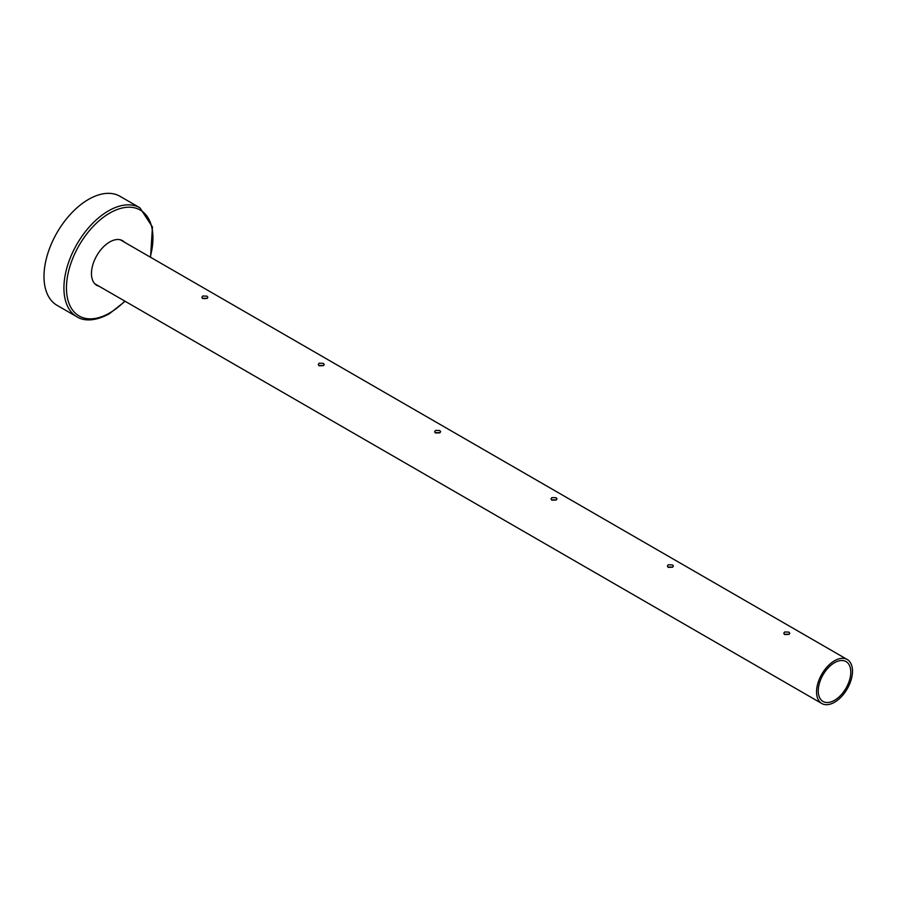 <?xml version="1.0" encoding="UTF-8"?>
<svg xmlns="http://www.w3.org/2000/svg" width="897" height="897" viewBox="0 0 897 897"><rect width="100%" height="100%" fill="white"/><g stroke="black" fill="none" stroke-linecap="round" stroke-linejoin="round"><path stroke-width="1.35" d="M784.236 634.235L789.147 634.246M784.662 634.56L783.776 633.26L784.662 631.97L788.9 632.105L789.775 633.26L788.9 634.414L784.662 634.56M667.85 567.05L672.772 567.061M668.276 567.364L667.402 566.074L668.276 564.774L672.515 564.919L673.4 566.074L672.515 567.218L668.276 567.364M551.476 499.853L556.398 499.864M551.902 500.178L551.027 498.878L551.902 497.588L556.14 497.723L557.015 498.878L556.14 500.033L551.902 500.178M435.09 432.668L440.012 432.679M435.516 432.982L434.641 431.692L435.516 430.392L439.754 430.538L440.64 431.692L439.754 432.836L435.516 432.982M318.715 365.471L323.638 365.483M319.141 365.797L318.267 364.496L319.141 363.207L323.38 363.341L324.254 364.496L323.38 365.651L319.141 365.797M202.341 298.286L207.252 298.297M202.767 298.6L201.881 297.311L202.767 296.01L207.005 296.156L207.88 297.311L207.005 298.454L202.767 298.6M834.524 700.299A23.019 13.287 120 0 0 849.56 680.016A23.019 13.287 120 0 0 846.028 661.571A23.019 13.287 120 0 0 834.524 662.715A23.019 13.287 120 0 0 819.488 682.998A23.019 13.287 120 0 0 823.009 701.443A23.019 13.287 120 0 0 834.524 700.299M834.524 660.753A25.419 14.677 120 0 0 817.918 683.155A25.419 14.677 120 0 0 821.82 703.517A25.419 14.677 120 0 0 834.524 702.261A25.419 14.677 120 0 0 851.13 679.859A25.419 14.677 120 0 0 847.228 659.497A25.419 14.677 120 0 0 834.524 660.753M57.027 305.305A62.947 36.34 -60 0 1 47.384 254.871A62.947 36.34 -60 0 1 88.5 199.403A62.947 36.34 -60 0 1 119.974 196.286L139.898 207.79A62.947 36.34 -60 0 0 108.425 210.907A62.947 36.34 -60 0 0 67.309 266.375A62.947 36.34 -60 0 0 76.951 316.809L57.027 305.305M122.149 240.474A25.778 14.879 -60 0 1 123.696 241.764M99.13 286.278A25.778 14.879 -60 0 1 96.809 285.358A25.778 14.879 -60 0 1 92.851 264.705A25.778 14.879 -60 0 1 109.692 241.988A25.778 14.879 -60 0 1 122.586 240.71A25.778 14.879 -60 0 1 124.548 242.257M98.289 285.795A25.778 14.879 -60 0 1 96.394 285.1M124.795 301.1A61.142 35.297 -60 0 1 109.692 312.952A61.142 35.297 -60 0 1 66.456 287.993A61.142 35.297 -60 0 1 109.692 213.105A61.142 35.297 -60 0 1 150.214 257.069M821.82 703.517L94.847 283.8M847.228 659.497L120.254 239.779M76.951 316.809C81.582 319.915 92.38 322.976 109.322 313.782L125.132 301.291M150.55 257.271L152.445 227.008L139.898 207.79"/></g></svg>
